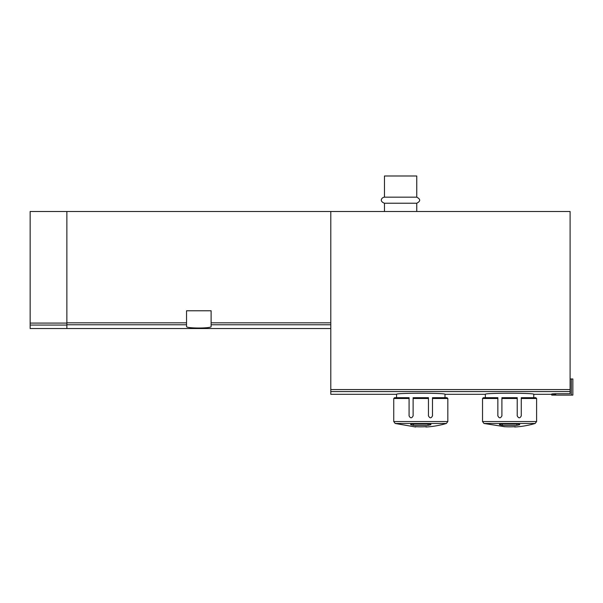 <?xml version="1.0" encoding="UTF-8"?>
<svg xmlns="http://www.w3.org/2000/svg" width="603" height="603" viewBox="0 0 603 603"><rect width="100%" height="100%" fill="white"/><g stroke="black" fill="none" stroke-linecap="round" stroke-linejoin="round"><path stroke-width="0.9" d="M555.77 394.158C550.569 394.053 550.569 393.91 555.77 393.721C550.569 393.902 550.569 394.053 555.77 394.158M571.312 395.108L571.312 378.97L572.85 378.97L572.85 395.108L555.77 395.108L555.77 393.721L570.099 393.721L570.099 211.495L30.15 211.495L30.15 328.529L66.873 328.529L66.873 325.062L30.15 325.062M330.791 211.495L330.791 394.302L396.57 394.302C395.078 392.877 446.454 392.877 444.999 394.302L444.999 397.694M444.999 394.302L485.355 394.302C483.862 392.877 535.238 392.877 533.776 394.302L533.776 397.694M186.546 322.816L186.546 310.771L211.118 310.771L211.118 326.494C211.924 328.529 185.762 328.529 186.546 326.494L186.546 322.816L66.873 322.816M66.873 211.495L66.873 325.062M384.465 197.173L416.748 197.173L416.748 175.986L384.465 175.986L384.465 197.173C382.355 197.106 378.533 200.965 384.465 203.226L384.465 211.495M416.748 197.173C420.653 199.186 420.653 201.206 416.748 203.226L384.465 203.226M416.748 203.226L416.748 211.495M555.77 395.108L551.737 395.108L551.737 393.978M571.312 378.97L570.099 378.97M415.671 427.007L395.199 423.472L393.744 421.535L393.744 398.5L409.083 398.5L409.083 397.694L394.558 397.694L393.744 398.5M415.075 426.66L415.075 426.66A89.493 86.636 0 0 0 426.494 426.66L426.494 426.66M430.874 424.293L430.874 424.723L429.6 423.977L411.97 423.977L410.696 424.723L410.696 424.293M430.874 424.723L428.04 425.364L428.04 423.977M410.696 424.723L413.53 425.364L428.04 425.364M409.083 398.5L409.083 415.851C410.402 418.452 411.751 418.452 413.115 415.851L413.115 398.5L428.454 398.5L428.454 415.851C429.826 418.452 431.168 418.452 432.487 415.851L432.487 397.694L447.019 397.694L447.825 398.5L432.487 398.5M413.115 398.5L413.115 397.694L428.454 397.694L428.454 398.5M504.756 426.713L483.975 423.472L482.528 421.535L482.528 398.5L497.859 398.5L497.859 397.694L483.335 397.694L482.528 398.5M503.859 426.66L503.859 426.66A89.493 86.636 0 0 0 515.279 426.66L515.279 426.66M519.658 424.293L519.658 424.723L518.384 423.977L500.746 423.977L499.48 424.723L499.48 424.293M519.658 424.723L516.824 425.364L516.824 423.977M499.48 424.723L502.307 425.364L516.824 425.364M497.859 398.5L497.859 415.851C499.186 418.452 500.528 418.452 501.9 415.851L501.9 398.5L517.231 398.5L517.231 415.851C518.603 418.452 519.952 418.452 521.271 415.851L521.271 397.694L535.796 397.694L536.602 398.5L521.271 398.5M501.9 398.5L501.9 397.694L517.231 397.694L517.231 398.5M330.791 391.573L570.099 391.573M330.791 322.816L211.118 322.816M330.791 324.768L211.118 324.768M186.546 324.768L66.873 324.768M66.873 323.087L30.15 323.087M330.791 389.576L570.099 389.576M395.199 423.472L446.371 423.472L447.825 421.535L447.825 398.5M393.744 421.535L447.825 421.535M413.53 425.364L413.53 423.977M483.975 423.472L535.155 423.472L536.602 421.535L536.602 398.5M482.528 421.535L536.602 421.535M502.307 425.364L502.307 423.977M533.776 394.302L551.737 394.302M330.791 328.529L66.873 328.529M396.57 394.302L396.57 397.694M485.355 394.302L485.355 397.694M425.59 426.713L425.891 427.014A90.797 90.797 0 0 0 446.371 423.472M514.374 426.713L514.676 427.014A90.797 90.797 0 0 0 535.155 423.472"/></g></svg>
